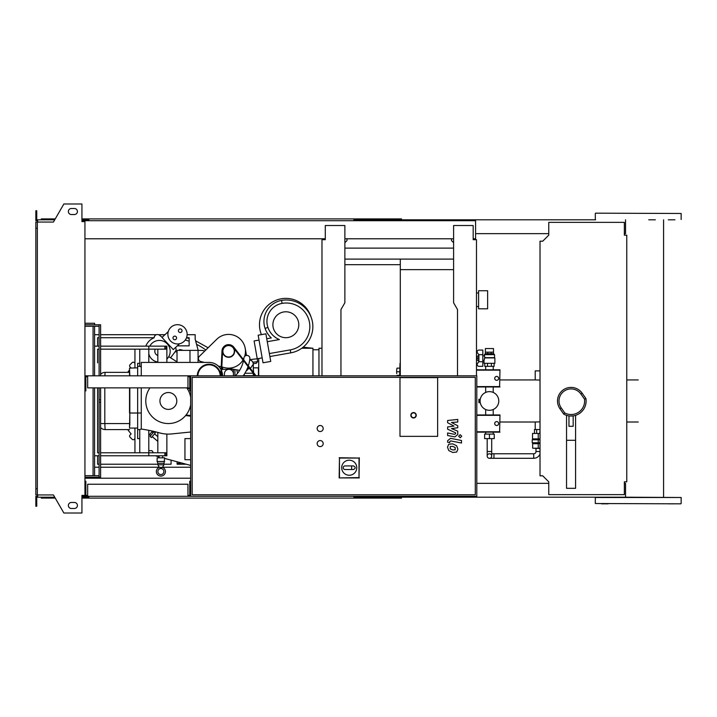<?xml version="1.0" encoding="UTF-8"?>
<svg xmlns="http://www.w3.org/2000/svg" width="717" height="717" viewBox="0 0 717 717"><rect width="100%" height="100%" fill="white"/><g stroke="black" fill="none" stroke-linecap="round" stroke-linejoin="round"><path stroke-width="1.08" d="M344.868 259.106L453.601 259.106M344.868 248.118L453.601 248.118M344.868 264.681L400.292 264.681M487.632 308.803L487.632 290.735L478.597 290.735L478.597 308.803L487.632 308.803M400.292 259.106L400.292 269.646L453.601 269.646M400.292 269.646L400.292 375.816M533.717 458.297L533.717 453.78L493.959 453.78L493.959 458.297L533.717 458.297A6.776 6.776 0 0 0 540.018 454.013M533.717 453.78A2.259 2.259 0 0 0 535.975 451.522L540.018 451.522M489.442 453.78A2.259 2.259 0 0 0 487.184 456.039A2.259 2.259 0 0 0 489.442 458.297A2.259 2.259 0 0 0 491.701 456.039A2.259 2.259 0 0 0 489.442 453.78M540.018 448.51L533.412 448.206M491.701 438.616L491.701 456.039M487.184 438.616L487.184 451.522L491.701 451.522M540.018 443.689L532.659 443.689L532.659 448.206L540.018 448.206M538.234 443.689L538.234 448.206M538.234 439.772L532.211 439.772L532.211 442.792L538.234 442.792L538.234 439.772L540.018 439.772M540.018 442.792L538.234 442.792M540.018 433.453L532.516 433.453L532.516 438.876L540.018 438.876M538.234 433.453L538.234 438.876M540.018 429.537L539.793 433.453M539.793 429.537L536.674 429.537L536.674 433.453M536.674 429.537L534.47 429.537L534.47 433.453M489.442 434.099L484.62 434.099L484.62 438.616L494.264 438.616L494.264 434.099L489.442 434.099L489.442 438.616M496.675 376.425A1.954 1.954 0 0 1 498.629 378.379A1.954 1.954 0 0 1 496.675 380.333A1.954 1.954 0 0 1 494.712 378.379A1.954 1.954 0 0 1 496.675 376.425M476.491 369.793L499.982 369.793L499.615 386.597L476.796 386.597M499.982 369.793L499.615 386.597M499.982 386.965L476.796 386.965M476.491 370.16L499.615 370.16M496.675 421.596A1.954 1.954 0 0 1 498.629 423.559A1.954 1.954 0 0 1 496.675 425.513A1.954 1.954 0 0 1 494.712 423.559A1.954 1.954 0 0 1 496.675 421.596M476.796 414.973L499.982 414.973L499.615 431.777L476.796 431.777M499.982 414.973L499.615 431.777M499.982 432.145L476.796 432.145M476.796 415.34L499.615 415.34M480.408 398.616L480.659 397.81M480.139 400.211L478.902 400.211L478.902 401.717L480.139 401.717M480.659 404.128L480.408 403.321M478.633 361.547L478.633 354.852M478.902 361.735L482.819 361.735L482.819 366.333L478.956 366.333A1.81 1.81 0 0 1 477.405 363.591L478.902 361.735L478.902 354.664L477.405 352.809A1.81 1.81 0 0 1 478.956 350.066L482.819 350.066L482.819 354.664L478.902 354.664M482.819 361.735L482.819 354.664M485.391 352.172L485.391 348.561L493.493 348.561L493.493 352.172M485.391 353.678L493.493 353.741L494.56 354.646L484.325 354.646L484.817 357.658L484.02 360.454L482.819 360.454M484.504 357.9L494.864 357.9L494.864 363.322L484.02 363.322L484.02 360.454M484.817 357.658L494.56 357.658L494.56 354.646M482.819 355.937L484.325 355.937M478.302 358.195L477.092 358.195L477.092 356.089L478.302 356.089M477.092 358.195L477.092 360.31L478.302 360.31M484.773 363.322L484.773 366.333L494.112 366.333L494.112 363.322M487.506 363.322L487.506 366.333M491.378 363.322L491.378 366.333M487.757 353.678L493.511 353.678L493.511 352.172L485.373 352.172L485.373 353.678L487.757 353.678L487.757 352.172M491.127 353.678L491.127 352.172M478.902 401.717L478.902 402.622L480.256 402.622M478.902 400.211L478.902 399.315L480.256 399.315M480.103 400.964A9.339 9.339 0 0 1 489.442 391.634A9.339 9.339 0 0 1 498.781 400.964A9.339 9.339 0 0 1 489.442 410.303A9.339 9.339 0 0 1 480.103 400.964M87.653 495.393L85.852 495.393L85.852 481.232L84.947 481.232M187.953 495.393L189.754 495.393L189.754 481.232L190.659 481.232L190.659 496.298L476.796 496.298L476.796 375.816L84.947 375.816M187.953 496.298L187.953 484.244L87.653 484.244L87.653 496.298L190.659 496.298M37.356 228.239L35.85 228.239L35.85 222.064L37.356 222.064L37.356 494.936L53.425 494.936L63.858 513.014L81.935 513.014L81.935 495.393L84.947 495.393L84.947 496.298L87.653 496.298M87.653 376.721L85.852 376.721L85.852 390.882L84.947 390.882M187.953 376.721L189.754 376.721L189.754 390.882L190.659 390.882L190.659 375.816M187.953 375.816L187.953 387.87L87.653 387.87L87.653 375.816M320.176 446.601A3.011 3.011 0 0 1 317.165 443.59A3.011 3.011 0 0 1 320.176 440.579A3.011 3.011 0 0 1 323.188 443.59A3.011 3.011 0 0 1 320.176 446.601M320.176 431.535A3.011 3.011 0 0 1 317.165 428.524A3.011 3.011 0 0 1 320.176 425.513A3.011 3.011 0 0 1 323.188 428.524A3.011 3.011 0 0 1 320.176 431.535M399.987 436.357L399.987 377.626L437.639 377.626L437.639 436.357L399.987 436.357L399.987 377.626L437.639 377.626L437.639 436.357L399.987 436.357M475.29 494.793L192.165 494.793L192.165 377.321L475.29 377.321L475.29 494.793M190.659 481.232L190.659 390.882M341.704 467.717A7.529 7.529 0 0 1 349.242 460.189A7.529 7.529 0 0 1 356.77 467.717A7.529 7.529 0 0 1 349.242 475.254A7.529 7.529 0 0 1 341.704 467.717M353.454 465.916C355.775 467.117 355.775 468.326 353.454 469.527L351.644 469.527L351.644 465.916L353.454 465.916M351.644 469.527L345.02 469.527A1.81 1.81 0 0 1 343.219 467.717A1.81 1.81 0 0 1 345.02 465.916L351.644 465.916M339.464 477.603L339.464 458.055L359.011 458.055L359.011 477.603L339.15 477.925L339.464 458.055M339.15 457.742L359.011 458.055M359.325 457.742L359.011 477.603M359.325 477.925L339.15 477.925M416.254 415.277A2.707 2.707 0 0 0 413.539 412.562A2.707 2.707 0 0 0 410.832 415.277A2.707 2.707 0 0 0 413.539 417.984A2.707 2.707 0 0 0 416.254 415.277A2.707 2.707 0 0 1 413.539 417.984A2.707 2.707 0 0 1 410.832 415.277M626.766 481.833L624.355 481.833L624.355 494.64L548.756 494.64L548.756 481.833L542.733 475.81L540.018 475.81L540.018 241.19L542.733 241.19L548.756 235.167L548.756 222.36L624.355 222.36L624.355 235.167L626.766 235.167L626.766 481.833M94.581 324.765L94.581 323.259L84.947 323.259M93.076 326.271L93.076 375.816M93.076 387.87L93.076 475.667M94.581 326.271L94.581 375.816M94.581 387.87L94.581 475.667M94.581 477.172L94.581 478.221M84.947 475.667L99.098 475.667M84.947 324.765L100.604 324.765L100.604 375.816M84.947 477.172L99.098 477.172L99.098 387.87M84.947 326.271L99.098 326.271M99.098 375.816L99.098 324.765M100.604 387.87L100.604 477.172L99.098 477.172M455.17 449.81L455.17 447.453L452.705 446.386L450.231 446.494L450.231 448.851L452.705 449.918L455.17 449.81M456.648 445.768L452.705 443.859L448.743 444.235L447.498 447.13L448.743 450.536L452.705 452.454L456.648 452.068L457.894 449.156L456.648 445.768M461.506 440.489L450.518 438.347L447.614 440.749L447.614 442.192L449.765 442.613L449.765 441.636L450.679 440.919L461.506 443.016L461.506 440.489M458.647 436.232L460.189 437.764L461.721 436.232L460.189 434.69L458.647 436.232M447.614 422.716L453.995 426.077L447.614 426.965L447.614 429.187L455.636 432.835L455.636 433.624L454.721 434.35L447.605 432.978L447.605 435.515L454.892 436.913L457.787 434.502L457.778 431.141L451.495 428.596L457.778 427.735L457.778 425.755L451.495 422.465L457.778 422.044L457.778 419.427L447.614 420.503L447.614 422.716M157.83 441.403A4.212 4.212 0 0 0 157.57 441.161L152.192 436.644M159.075 457.849L159.075 455.788M162.687 457.849L162.687 455.788M164.65 461.47L157.122 461.47L157.122 457.849L164.65 457.849L163.897 464.777L162.49 467.332L161.397 467.789L159.282 467.332A4.517 4.517 0 0 0 160.886 476.079A4.517 4.517 0 0 0 162.49 467.332M157.122 461.47L157.874 463.272L163.897 463.272M157.874 463.272L157.874 464.777L163.897 464.777M157.874 464.777L159.282 467.332M160.375 467.789L161.397 467.789M160.886 474.573A3.011 3.011 0 0 0 163.897 471.553A3.011 3.011 0 0 0 160.886 468.542A3.011 3.011 0 0 0 157.874 471.553A3.011 3.011 0 0 0 160.886 474.573M157.83 436.662L154.513 433.884M155.293 432.96L151.421 437.567L150.032 436.411L153.904 431.795L155.293 432.96M150.812 435.488L149.656 434.52M153.133 432.718L151.977 431.751M190.659 432.01L171.704 433.928A33.134 33.134 0 0 1 159.335 432.844L162.347 433.543C168.172 434.278 168.172 434.278 162.347 433.543C168.172 434.278 168.172 434.278 162.347 433.543L159.335 432.844A132.977 132.977 0 0 0 159.183 432.799A132.977 132.977 0 0 0 148.795 430.317L152.524 431.105L148.795 435.371M144.278 429.501L141.267 429.053L144.278 429.501C150.095 430.532 150.095 430.532 144.278 429.501L147.245 430.021M250.027 359.88L249.74 359.809A4.517 4.517 0 0 1 253.307 364.227L250.341 368.466M248.79 368.744L249.713 368.646M249.74 359.809A4.517 4.517 0 0 1 253.307 364.227A4.517 4.517 0 0 0 249.74 359.809L251.586 360.669M253.28 363.689L252.841 362.219L257.582 361.655L256.265 363.331L253.28 363.689L256.265 363.331M259.034 340.091L254.105 340.96L257.242 358.76L262.171 357.891M249.758 359.656L257.242 358.76L257.582 361.655M255.924 375.672L260.836 375.816M243.323 375.672L255.162 375.672M235.319 375.816A30.123 30.123 0 0 0 243.484 360.606M243.637 359.826A30.123 30.123 0 0 0 243.888 358.07A3.011 3.011 0 0 1 247.231 355.426A3.011 3.011 0 0 1 249.875 358.769A36.146 36.146 0 0 1 248.315 365.849L248.315 365.849M243.834 358.545A16.867 16.867 0 0 1 243.359 359.468M243.027 360.024A16.867 16.867 0 0 1 224.394 367.606L221.831 366.943M221.23 366.79L218.228 366.011M216.794 339.24L204.703 351.106A8.147 8.147 0 0 0 202.293 350.461L198.071 350.371L198.071 362.417L204.3 362.417L200.661 361.476A3.011 3.011 0 0 1 199.299 356.412L216.794 339.24A16.867 16.867 0 0 1 244.694 356.34M221.087 369.775A13.551 13.551 0 0 0 209.032 362.417L141.267 362.417L141.267 375.816M166.084 346.15L166.084 349.161L164.865 349.161L164.865 346.15L166.864 346.15L166.864 362.417M100.604 346.15L148.795 346.15L148.795 349.161L164.865 349.161M148.795 362.417L148.795 349.161L100.604 349.161M99.098 349.161L97.593 349.161L97.593 362.865M99.098 452.777L97.593 452.777L97.593 387.87L97.593 439.064M100.604 455.788L148.795 455.788L148.795 452.777L100.604 452.777M148.795 430.317L148.795 452.777L166.084 452.777L166.084 455.788L164.865 455.788L164.865 452.777M166.864 434.063L166.864 455.788L166.084 455.788M137.655 387.87L137.655 413.019L141.267 413.019L141.276 429.053M142.593 429.241L143.974 429.456M198.071 350.371L177.027 350.371L177.027 362.417M148.795 455.788L164.865 455.788M94.581 455.788L99.098 455.788M148.795 346.15L164.865 346.15M140.075 429.582L141.267 428.802M141.267 367.113L140.075 366.333M139.761 366.333L137.655 366.333L137.655 363.322L139.761 363.322M141.267 429.053A132.977 132.977 0 0 1 159.335 432.844M222.584 375.816A13.551 13.551 0 0 0 221.634 370.985M141.267 413.019L141.267 387.87M187.298 388.641L189.754 388.605M221.401 375.816L222.593 350.98M233.375 347.575L255.279 375.816M190.659 415.528L186.053 415.026M190.659 416.138L185.595 415.582M197.292 375.816A11.75 11.75 0 0 1 209.032 364.227A11.75 11.75 0 0 1 220.782 375.816L221.992 350.954A6.623 6.623 0 0 1 233.85 347.207L256.041 375.816M186.904 388.04L189.754 388.005M220.182 375.816A11.14 11.14 0 0 0 209.032 364.828A11.14 11.14 0 0 0 197.892 375.816M248.082 366.539A36.146 36.146 0 0 1 243.206 375.816M225.676 367.884L239.63 370.348M246.478 355.435L245.223 348.337M246.281 370.77A3.917 3.917 0 0 0 248.494 367.077M222.584 351.267A6.023 6.023 0 0 0 228.615 357.299A6.023 6.023 0 0 0 234.638 351.267A6.023 6.023 0 0 0 228.615 345.244A6.023 6.023 0 0 0 222.584 351.267M228.069 357.12A5.87 5.87 0 0 1 222.763 350.721A5.87 5.87 0 0 1 229.162 345.424A5.87 5.87 0 0 1 234.459 351.814A5.87 5.87 0 0 1 228.069 357.12M229.144 345.576A5.727 5.727 0 0 1 234.307 351.805A5.727 5.727 0 0 1 228.078 356.967A5.727 5.727 0 0 1 222.915 350.738A5.727 5.727 0 0 1 229.144 345.576M149.97 387.87A22.585 22.585 0 0 0 166.532 423.478A22.585 22.585 0 0 0 190.659 404.648M190.659 397.29A22.585 22.585 0 0 0 186.779 387.87M159.945 400.964A8.434 8.434 0 0 0 168.37 409.398A8.434 8.434 0 0 0 176.803 400.964A8.434 8.434 0 0 0 168.37 392.531A8.434 8.434 0 0 0 159.945 400.964M168.755 356.654A4.212 4.212 0 0 1 168.898 356.743L177.027 361.861M149.781 346.15A10.845 10.845 0 0 1 169.391 347.207A10.845 10.845 0 0 1 166.864 359.074M157.83 362.013A10.845 10.845 0 0 1 148.795 353.813M157.83 355.533A4.517 4.517 0 0 1 155.338 349.161M145.82 346.15A14.457 14.457 0 0 1 154.137 337.779A3.316 3.316 0 0 1 159.443 335.206L162.194 337.277M175.504 347.521A3.316 3.316 0 0 1 175.405 351.375L170.574 357.792M99.098 464.222L97.593 464.222L97.593 455.788M97.593 452.777L97.593 445.391M97.593 356.546L97.593 349.161M97.593 346.15L97.593 337.716L99.098 337.716M171.085 460.153L171.085 464.222L163.897 464.222M157.874 464.222L100.604 464.222M94.581 334.705L99.098 334.705M100.604 334.705L156.405 334.705M158.493 334.705L164.955 334.705M187.137 334.705L195.176 334.705L195.176 339.222L198.17 350.371M186.241 464.222L177.108 464.222L177.108 461.775M94.581 467.233L99.098 467.233M100.604 467.233L159.219 467.233M162.553 467.233L190.659 467.233M154.137 337.716L100.604 337.716M177.296 345.854L189.154 345.854L189.154 337.716L186.528 337.716M179.573 343.739L173.29 349.582L161.997 337.465L168.262 331.613M177.511 324.684A9.635 9.635 0 0 1 187.146 334.328A9.635 9.635 0 0 1 177.511 343.963A9.635 9.635 0 0 1 167.877 334.328A9.635 9.635 0 0 1 177.511 324.684M174.796 336.13A1.81 1.81 0 0 1 176.597 337.931A1.81 1.81 0 0 1 174.796 339.741A1.81 1.81 0 0 1 172.985 337.931A1.81 1.81 0 0 1 174.796 336.13M180.227 328.906A1.81 1.81 0 0 1 182.037 330.716A1.81 1.81 0 0 1 180.227 332.527A1.81 1.81 0 0 1 178.425 330.716A1.81 1.81 0 0 1 180.227 328.906M130.987 367.839L130.037 366.889A1.506 1.506 0 0 1 130.037 364.765L132.17 362.632A1.506 1.506 0 0 1 134.294 362.632L134.939 363.277M127.743 372.356A49.697 49.697 0 0 1 129.517 369.981M134.939 438.661L134.294 439.306A1.506 1.506 0 0 1 132.17 439.306L130.037 437.173A1.506 1.506 0 0 1 130.037 435.04L131.166 433.91A49.697 49.697 0 0 1 127.743 429.582M233.957 369.345L221.714 369.345M237.596 373.252L236.709 369.829M233.428 375.816L233.428 369.345L233.428 375.816M234.934 369.515L234.934 375.816M190.659 438.616L184.941 438.616L184.941 459.696L190.659 459.696M153.438 452.777L151.959 450.661L148.795 450.661M159.075 456.935L155.544 455.788M190.659 465.405L164.65 458.432M224.394 375.816L224.394 373.862A4.517 4.517 0 0 1 228.911 369.345A4.517 4.517 0 0 1 233.428 373.862M178.865 350.371A1.506 1.506 0 0 1 180.559 349.663L183.185 350.371M175.136 351.733A49.697 49.697 0 0 1 177.027 352.029M137.655 366.333L137.655 375.816M137.655 428.076L129.517 428.076L129.822 413.019L137.655 413.019L137.655 429.582L139.761 429.582M137.655 429.582L137.655 438.616L139.761 438.616M129.517 425.378L129.517 428.076M129.822 425.36L129.822 387.87M129.517 387.87L129.517 413.019M129.822 375.816L129.517 368.135L129.517 375.816L129.517 368.135L137.655 367.839M104.834 375.816L105.121 372.356A6.023 6.023 0 0 0 100.604 374.391A6.023 6.023 0 0 1 105.121 372.356L129.517 372.356L129.517 375.816M129.517 423.559L104.807 423.559L105.121 429.582L129.517 429.582M105.121 429.582A6.023 6.023 0 0 1 100.604 427.538A6.023 6.023 0 0 0 105.121 429.582M94.581 346.15L99.098 346.15M301.732 348.256L312.944 348.256L312.944 375.816M258.729 358.5L258.729 375.672M303.13 347.189L312.944 348.256M312.944 364.657L312.944 361.977M321.978 348.256L318.966 348.256L318.966 375.816M285.841 298.389A26.35 26.35 0 0 0 261.409 334.624A26.35 26.35 0 0 1 285.841 298.389A26.35 26.35 0 0 1 310.918 316.663A26.35 26.35 0 0 0 285.841 298.389M281.548 300.423L282.077 303.381A23.607 23.607 0 0 1 309.484 322.525A23.607 23.607 0 0 1 290.277 349.878L290.797 352.845L269.879 356.528L290.797 352.845A26.619 26.619 0 0 0 312.451 321.996A26.619 26.619 0 0 0 281.548 300.423A21.393 21.393 0 0 0 265.075 328.404A23.141 23.141 0 0 0 271.286 337.931L266.742 338.738M267.271 341.695L279.388 339.562C269.063 337.653 269.063 337.653 279.388 339.562A20.13 20.13 0 0 1 267.925 327.427A18.382 18.382 0 0 1 282.077 303.381M285.841 311.787A12.951 12.951 0 0 1 298.792 324.738A12.951 12.951 0 0 1 285.841 337.689A12.951 12.951 0 0 1 272.89 324.738A12.951 12.951 0 0 1 285.841 311.787M270.748 361.422L265.882 333.835L258.174 335.197L263.031 362.784L270.748 361.422M185.282 340.019A63.248 63.248 0 0 1 189.154 341.229M196.548 344.339A63.248 63.248 0 0 1 205.833 350.004M221.822 367.149A63.248 63.248 0 0 1 223.148 369.345M181.276 462.886A63.248 63.248 0 0 1 177.108 463.612M171.085 464.159A63.248 63.248 0 0 1 168.37 464.222M238.125 372.571L237.3 372.123M232.702 369.345L232.254 369.04M208.1 347.772L195.607 340.826M189.154 338.487L186.528 337.743M399.987 375.816L399.987 363.322L399.692 375.816M396.68 373.557L396.68 369.945L396.68 373.557M396.68 369.945L397.003 368.135L396.68 369.945M397.003 375.367L399.692 375.367M397.003 368.135L399.692 368.135M397.003 371.747L399.692 371.747M540.018 380.073L535.223 379.929L535.223 370.895L540.018 370.895M535.223 429.537L535.223 422.008L540.018 421.865M573.17 416.03L573.17 426.31L568.957 426.31L568.957 416.03L573.17 415.878M566.547 415.331L566.547 488.313L575.581 488.313L575.581 415.331M566.547 440.292L575.581 440.292M585.932 398.571L582.168 393.194A13.551 13.551 0 0 0 557.512 400.964A13.551 13.551 0 0 0 559.959 408.744L563.723 414.121A15.057 15.057 0 0 0 585.932 398.571L584.498 399.145A13.551 13.551 0 0 1 564.754 412.965L561.196 407.874A12.046 12.046 0 0 1 564.154 391.097A12.046 12.046 0 0 1 580.931 394.054L584.498 399.145M563.723 414.121L564.754 412.965M668.307 503.827L674.939 503.827M668.307 219.805L674.939 219.805M601.527 503.827L608.15 503.827M403.304 220.702L403.304 219.805L595.612 219.805M648.751 219.805L655.374 219.805M595.612 213.173L681.15 213.478L595.612 213.173M595.307 503.522L680.845 503.827L595.307 503.522L595.307 497.499L681.15 497.499L625.556 497.195L625.556 483.348L624.355 483.348M403.304 219.805L354.512 219.805L354.512 220.702M401.493 220.702L401.493 218.9L356.313 218.9L356.313 220.702M360.759 219.805L360.759 220.702M88.863 219.805L83.441 219.805L83.441 221.607M361.251 218.9L361.251 219.805M356.313 218.9L353.911 218.9L353.911 220.702M353.911 218.9L88.863 218.9L88.863 220.702M88.863 218.9L86.452 218.9L86.452 219.805M86.452 218.9L81.935 218.9M55.254 218.9L41.272 218.9L41.272 219.805M625.556 219.805L625.556 233.652L624.355 233.652M548.756 233.652L475.586 233.652M353.911 219.805L354.512 219.805M403.304 496.298L403.304 497.195L354.512 497.195L354.512 496.298M401.493 496.298L401.493 498.1L356.313 498.1L356.313 496.298M360.759 497.195L360.759 496.298M88.863 497.195L81.935 497.195M361.251 498.1L361.251 497.195M356.313 498.1L353.911 498.1L353.911 496.298M353.911 498.1L88.863 498.1L88.863 496.298M88.863 498.1L86.452 498.1L86.452 497.195M86.452 498.1L81.935 498.1M55.254 498.1L41.272 498.1L41.272 497.195M548.756 483.348L476.796 483.348M353.911 497.195L354.512 497.195M403.304 497.195L625.556 497.195M71.386 208.504A3.011 3.011 0 0 0 68.375 211.515A3.011 3.011 0 0 0 71.386 214.535A3.011 3.011 0 0 1 68.375 211.515A3.011 3.011 0 0 1 71.386 208.504L74.407 208.504A3.011 3.011 0 0 1 77.418 211.515A3.011 3.011 0 0 1 74.407 214.535A3.011 3.011 0 0 0 77.418 211.515A3.011 3.011 0 0 0 74.407 208.504M71.386 508.496A3.011 3.011 0 0 1 68.375 505.485A3.011 3.011 0 0 1 71.386 502.465A3.011 3.011 0 0 0 68.375 505.485A3.011 3.011 0 0 0 71.386 508.496L74.407 508.496A3.011 3.011 0 0 0 77.418 505.485A3.011 3.011 0 0 0 74.407 502.465A3.011 3.011 0 0 1 77.418 505.485A3.011 3.011 0 0 1 74.407 508.496M82.536 495.393L82.536 496.298L81.935 496.298M83.441 497.195L83.441 495.393M346.983 238.779L346.983 240.58L344.868 242.696M322.883 239.684L325.294 239.684L325.294 238.779L84.947 238.779M340.951 375.816L340.951 309.565L344.868 302.78L344.868 225.523L325.294 225.523L325.294 239.684L321.978 239.684L321.978 375.816M344.868 238.779L453.601 238.779M457.518 375.816L457.518 309.565L453.601 302.78L453.601 225.523L473.175 225.523L473.175 239.684L476.491 239.684L473.175 239.684L473.175 238.779L475.586 238.779L475.586 220.702L83.441 220.702M84.947 478.221L190.659 478.221M83.441 496.298L84.947 496.298M476.491 239.684L476.491 375.816M451.495 238.779L451.495 240.58L453.601 242.696M84.947 495.393L84.947 221.607L81.935 221.607L81.935 203.987L63.858 203.987L53.425 222.064L37.356 222.064M82.536 221.607L82.536 220.702L81.935 220.702M37.66 220.702L35.85 220.702L35.85 215.288L36.755 215.288L36.755 219.805L54.734 219.805M54.734 497.195L37.66 497.195L37.66 494.936M37.66 496.298L35.85 496.298L35.85 501.712L36.755 501.712L36.755 497.195L37.66 497.195M35.85 501.712L35.85 506.238L36.755 506.238L36.755 501.712M83.441 219.805L81.935 219.805M35.85 215.288L35.85 210.762L36.755 210.762L36.755 215.288M37.66 219.805L37.66 222.064M35.85 228.239L35.85 488.761L37.356 488.761M35.85 488.761L35.85 494.936L37.356 494.936M74.407 502.465L71.386 502.465M74.407 214.535L71.386 214.535M253.612 375.672L253.612 373.665M253.612 372.679L253.307 368.135M253.612 367.839L258.434 367.839L258.434 375.672M411.137 415.277A2.411 2.411 0 0 1 413.539 412.867A2.411 2.411 0 0 1 415.95 415.277A2.411 2.411 0 0 1 413.539 417.688A2.411 2.411 0 0 1 411.137 415.277M100.604 402.219L99.098 402.219M100.604 399.719L99.098 399.719M162.409 467.403L159.353 467.403M244.909 373.261L253.298 373.261M189.978 362.417L189.978 350.371M100.604 423.559L104.807 423.559L104.807 387.87M290.277 349.878L269.359 353.562M265.075 328.404L267.925 327.427M580.931 394.054L582.168 393.194A13.551 13.551 0 0 0 557.512 400.964A13.551 13.551 0 0 0 559.959 408.744L561.196 407.874M476.491 306.544L478.597 306.544M476.491 292.993L478.597 292.993M493.959 453.78L491.701 453.78M487.184 451.522L487.184 456.039M493.959 458.297L489.442 458.297M535.975 448.51L535.975 451.522M532.964 442.792L532.964 443.689M532.964 438.876L532.964 439.772M485.391 353.741L484.325 354.646M485.678 434.099L485.678 432.145M485.678 414.973L485.678 409.515M485.678 392.423L485.678 386.965M485.678 369.793L485.678 366.333M493.206 434.099L493.206 432.145M493.206 414.973L493.206 409.515M493.206 392.423L493.206 386.965M493.206 369.793L493.206 366.333M253.307 372.293L253.307 364.227L253.307 372.293M253.307 373.279L253.307 375.672M244.273 374.274L244.273 375.672M134.939 349.161L134.939 367.839M134.939 428.076L134.939 452.777M157.83 432.423L157.83 452.777M157.83 349.161L157.83 362.417M139.761 429.501L139.761 452.777M139.761 349.161L139.761 366.414M312.944 349.762L318.966 349.762M535.223 379.929L499.982 379.929M535.223 422.008L499.982 422.008M638.229 379.929L626.766 379.929M638.229 422.008L626.766 422.008M595.307 219.501L595.307 213.478M681.15 503.522L681.15 497.499M681.15 219.501L681.15 213.478M663.575 497.195L663.575 219.805"/></g></svg>
